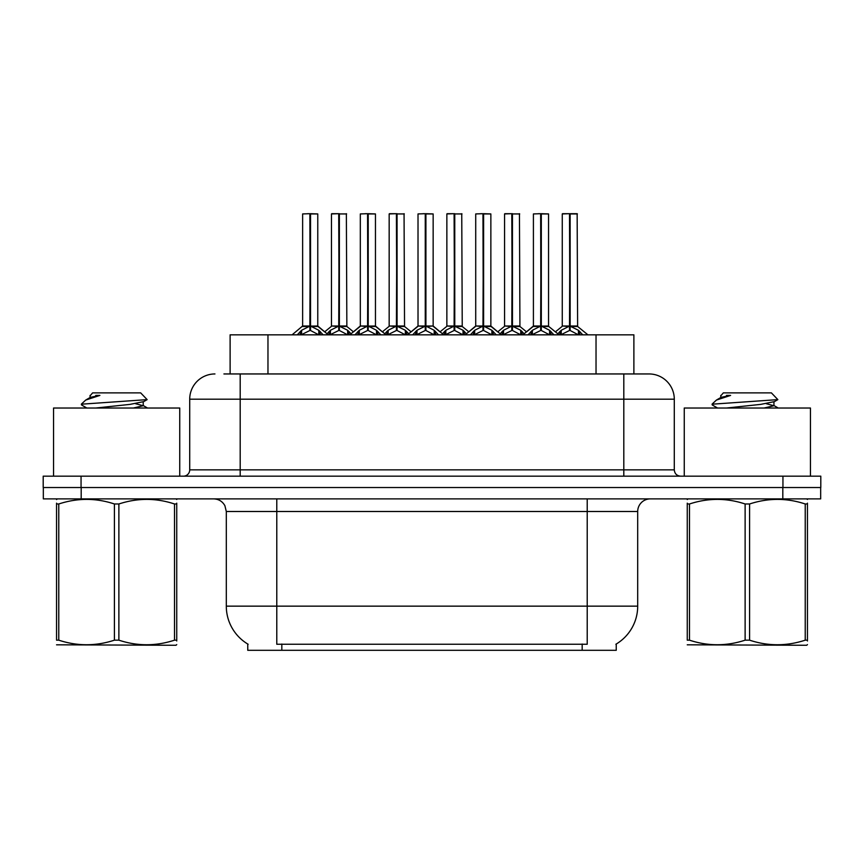<?xml version="1.0" encoding="UTF-8"?>
<svg xmlns="http://www.w3.org/2000/svg" width="864" height="864" viewBox="0 0 864 864"><rect width="100%" height="100%" fill="white"/><g stroke="black" fill="none" stroke-linecap="round" stroke-linejoin="round"><path stroke-width="1.3" d="M223.916 373.95L240.192 373.95L223.916 373.95L230.116 373.95L230.116 334.832L633.884 334.832L633.884 373.95M616.237 644.026L616.237 650.311L247.763 650.311L247.763 644.026M248.13 644.252A44.172 44.172 0 0 1 226.303 606.15L276.782 606.15L276.782 644.252L587.218 644.252L587.218 606.15L637.697 606.15L637.697 511.499A12.614 12.614 0 0 1 650.311 498.884M226.303 606.15L226.303 511.499L224.888 505.688C222.415 501.336 218.689 499.068 213.689 498.884M615.87 644.252A44.172 44.172 0 0 0 637.697 606.15M81.184 498.884L820.67 498.884L820.67 487.523L43.33 487.523L43.33 498.884L81.184 498.884L81.184 487.523M214.952 373.95A25.24 25.24 0 0 0 189.713 399.19L189.713 469.854A6.307 6.307 0 0 1 183.395 476.172M649.048 373.95A25.24 25.24 0 0 1 674.287 399.19L240.192 399.19L240.192 373.95L648.67 373.95M674.287 399.19L674.287 469.854C674.665 473.688 676.771 475.794 680.605 476.172M81.054 476.172L43.2 476.172L43.2 487.523L81.054 487.523L81.054 476.172L782.946 476.172L782.946 487.523L820.8 487.523L820.8 476.172L782.946 476.172M528.055 334.832L532.375 330.275L540.648 326.106L540.648 330.502L541.091 213.689L548.554 213.937L548.554 325.998L541.307 326.106L549.58 330.275L553.91 334.832M540.659 213.689L533.412 213.937L540.659 213.689L533.412 213.937L533.412 325.998L540.648 326.106M541.307 326.106L541.307 330.502L541.091 325.998L548.78 326.495L542.138 326.495M540.875 213.689L541.091 325.998M538.456 213.689L548.554 213.937L541.307 213.937L541.307 325.998M540.648 213.937L540.983 325.998L533.412 325.998L522.882 334.832M549.58 330.275L549.58 334.832L541.307 330.502M540.648 330.502L533.596 333.99M557.809 333.806L561.222 330.275L569.495 326.106L569.495 330.502L569.938 213.689L577.152 213.689L562.507 213.689L569.722 213.689L569.722 325.998L578.426 330.275L582.757 334.832M569.506 213.689L562.259 213.937L562.259 325.998L569.495 326.106M570.154 326.106L570.154 330.502L569.938 325.998L577.4 325.998L570.154 326.009L570.143 213.689M570.985 326.495L577.627 326.495L577.152 213.689M569.495 213.937L569.938 325.998M569.722 213.689L567.302 213.689M578.405 334.843L570.154 330.502M569.495 330.502L562.442 333.99M179.744 476.172L179.744 408.024L53.546 408.024L53.546 476.172M176.742 644.609L175.954 645.268L56.549 644.814M176.742 640.991L176.742 640.17C176.742 646.272 176.742 646.272 176.742 640.17L174.506 640.17L174.506 503.982C156.038 497.869 137.495 497.869 118.876 503.982L114.415 503.982C95.947 497.869 77.404 497.869 58.774 503.982L56.549 503.982C56.549 497.869 56.549 497.869 56.549 503.982L56.549 503.161M118.876 503.982L118.876 640.17C137.344 646.272 155.887 646.272 174.506 640.17M118.876 640.17L114.415 640.17L114.415 503.982M176.742 503.161L176.742 503.982C176.742 497.869 176.742 497.869 176.742 503.982L174.506 503.982M176.742 499.468L175.954 498.884M86.81 408.024L81.637 405.011L82.307 404.136L81.389 404.73M82.307 404.136L147.139 399.622L140.681 392.882L92.599 392.882L90.439 395.42M81.389 404.104L85.698 400.075L99.9 395.42L95.753 395.42M57.337 498.884L56.549 499.543M176.742 503.982L176.742 640.17M58.774 503.982L58.774 640.17L56.549 640.17L56.549 503.982M58.774 640.17C77.242 646.272 95.785 646.272 114.415 640.17M56.549 640.17C56.549 646.272 56.549 646.272 56.549 640.17M95.72 408.024L129.935 404.395L143.23 401.717L143.23 405.724L135.616 403.726M133.358 408.024L143.23 405.724M85.698 400.075L90.407 397.321L99.9 395.42M810.454 476.172L810.454 408.024L684.256 408.024L684.256 476.172M807.451 644.609L806.663 645.268L687.258 644.814M807.451 640.991L807.451 640.17C807.451 646.272 807.451 646.272 807.451 640.17L805.226 640.17L805.226 503.982C786.758 497.869 768.215 497.869 749.585 503.982L745.124 503.982C726.656 497.869 708.113 497.869 689.494 503.982L687.258 503.982C687.258 497.869 687.258 497.869 687.258 503.982L687.258 503.161M749.585 503.982L749.585 640.17C768.053 646.272 786.596 646.272 805.226 640.17M749.585 640.17L745.124 640.17L745.124 503.982M807.451 503.161L807.451 503.982C807.451 497.869 807.451 497.869 807.451 503.982L805.226 503.982M807.451 499.468L806.663 498.884M717.52 408.024L712.346 405.011L713.016 404.136L712.098 404.73M713.016 404.136L777.848 399.622L771.401 392.882L723.319 392.882L721.159 395.42M712.098 404.104L716.418 400.075L730.609 395.42L726.462 395.42M688.046 498.884L687.258 499.543M807.451 503.982L807.451 640.17M689.494 503.982L689.494 640.17L687.258 640.17L687.258 503.982M689.494 640.17C707.962 646.272 726.505 646.272 745.124 640.17M687.258 640.17C687.258 646.272 687.258 646.272 687.258 640.17M726.43 408.024L760.644 404.395L773.939 401.717L773.939 405.724L766.325 403.726M764.068 408.024L773.939 405.724M716.418 400.075L721.116 397.321L730.609 395.42M470.362 334.832L474.682 330.275L482.954 326.106L482.954 330.502L483.397 213.689L490.86 213.937L490.86 325.998L483.613 326.106L491.886 330.275L496.217 334.832M482.965 213.689L475.718 213.937L482.965 213.689L475.718 213.937L475.718 325.998L482.954 326.106M483.613 326.106L483.613 330.502L483.397 325.998L491.087 326.495L484.445 326.495M483.17 213.689L483.397 325.998M480.762 213.689L490.86 213.937L483.613 213.937L483.613 325.998M482.954 213.937L483.289 325.998L475.718 325.998L465.188 334.832M491.886 330.275L491.886 334.832L483.613 330.502M482.954 330.502L475.902 333.99M412.657 334.832L416.988 330.275L425.261 326.106L425.261 330.502L425.704 213.689L433.156 213.937L433.156 325.998L425.92 326.106L434.192 330.275L438.512 334.832M425.272 213.689L418.014 213.937L425.272 213.689L418.014 213.937L418.014 325.998L425.261 326.106M425.92 326.106L425.92 330.502L425.704 325.998L433.156 325.998L433.156 213.937L423.068 213.689M425.477 213.689L425.704 325.998M433.156 213.937L425.92 213.937L425.92 325.998M425.261 213.937L425.261 325.998L418.025 325.998L418.014 213.937M434.171 334.843L425.92 330.502M425.261 330.502L418.208 333.99M354.964 334.832L359.294 330.275L367.567 326.106L367.567 330.502L367.999 213.689L375.462 213.937L375.462 325.998L368.226 326.106L376.499 330.275L380.819 334.832M367.578 213.689L360.32 213.937L367.578 213.689L360.32 213.937L360.32 325.998L367.567 326.106M368.226 326.106L368.226 330.502L367.999 325.998L375.7 326.495L369.058 326.495M367.783 213.689L367.999 325.998M365.375 213.689L375.462 213.937L368.226 213.937L368.226 325.998M367.567 213.937L367.891 325.998L360.331 325.998L349.801 334.832M376.499 330.275L376.499 334.832L368.226 330.502M367.567 330.502L360.515 333.99M297.27 334.832L301.601 330.275L309.874 326.106L309.863 330.502L310.306 213.689L317.768 213.937L317.768 325.998L310.532 326.106L318.794 330.275L323.125 334.832M309.884 213.689L302.627 213.937L309.884 213.689L302.627 213.937L302.627 325.998L309.874 326.106M310.532 326.106L310.532 330.502L310.306 325.998L317.995 326.495L311.364 326.495M310.09 213.689L310.306 325.998M307.67 213.689L317.768 213.937L310.532 213.937L310.532 325.998M309.874 213.937L310.198 325.998L302.627 325.998L292.108 334.832L302.627 325.998M318.784 334.843L310.532 330.502M309.863 330.502L302.821 333.99M500.105 333.806L503.528 330.275L511.801 326.106L511.801 330.502L512.244 213.689L504.814 213.689L512.017 213.689L512.017 325.998L520.733 330.275L524.156 333.806M511.812 213.689L504.565 213.937L504.565 325.998L511.801 326.106M512.46 326.106L512.46 330.502L512.244 325.998L519.707 325.998L512.46 326.009L512.449 213.689M513.292 326.495L519.934 326.495L519.448 213.689M511.801 213.937L512.244 325.998M512.017 213.689L509.609 213.689M520.733 330.275L520.733 334.832L512.46 330.502M511.801 330.502L504.749 333.99M442.411 333.806L445.835 330.275L454.108 326.106L454.108 330.502L454.55 213.689L447.12 213.689L454.324 213.689L454.324 325.998L463.039 330.275L466.463 333.806M454.118 213.689L446.861 213.937L446.861 325.998L454.108 326.106M454.766 326.106L454.766 330.502L454.55 325.998L462.013 325.998L454.766 326.009L454.756 213.689M455.598 326.495L462.24 326.495L461.754 213.689M454.108 213.937L454.55 325.998M454.324 213.689L451.915 213.689M463.018 334.843L454.766 330.502M454.108 330.502L447.055 333.99M384.718 333.806L388.141 330.275L396.414 326.106L396.414 330.502L396.857 213.689L389.426 213.689L396.63 213.689L396.63 325.998L405.346 330.275L408.769 333.806M396.425 213.689L389.167 213.937L389.167 325.998L396.414 326.106M397.073 326.106L397.073 330.502L396.857 325.998L404.309 325.998L397.073 326.009L397.062 213.689M397.904 326.495L404.546 326.495L404.06 213.689M396.414 213.937L396.857 325.998M396.63 213.689L394.222 213.689M405.346 330.275L405.346 334.832L397.073 330.502M396.414 330.502L389.362 333.99M327.024 333.806L330.448 330.275L338.72 326.106L338.72 330.502L339.152 213.689L331.722 213.689L338.936 213.689L338.936 325.998L347.652 330.275L351.065 333.806M338.731 213.689L331.474 213.937L331.474 325.998L338.72 326.106M339.379 326.106L339.379 330.502L339.152 325.998L346.615 325.998L339.379 326.009L339.368 213.689M340.211 326.495L346.853 326.495L346.367 213.689M338.72 213.937L339.152 325.998M338.936 213.689L336.517 213.689M347.652 330.275L347.652 334.832L339.379 330.502M338.72 330.502L331.668 333.99M582.174 650.311L582.174 644.026M281.826 650.311L281.826 644.026M267.97 373.95L267.97 334.832M596.03 373.95L596.03 334.832M587.218 498.884L587.218 511.499L226.303 511.499M637.697 511.499L587.218 511.499L587.218 606.15L276.782 606.15L276.782 498.884M782.816 498.884L782.816 487.523M240.192 476.172L240.192 399.19L189.713 399.19M189.713 469.854L674.287 469.854M623.808 373.95L623.808 476.172M539.816 326.495L533.174 326.495L526.554 331.862L519.934 326.495M550.908 331.43L550.908 334.832M532.375 330.275L532.375 334.832M531.058 331.43L531.058 334.832M568.663 326.495L562.259 325.998L569.495 326.009M577.4 213.937L570.154 213.937M578.426 330.275L578.426 334.832M579.755 331.43L579.755 334.832M561.222 330.275L561.222 334.832M559.904 331.43L559.904 334.832M482.123 326.495L475.718 325.998M493.214 331.43L493.214 334.832M474.682 330.275L474.682 334.832M473.353 331.43L473.353 334.832M424.429 326.495L418.025 325.998L407.495 334.832M443.686 334.832L433.156 325.998L426.751 326.495M434.192 330.275L434.192 334.832M435.521 331.43L435.521 334.832M416.988 330.275L416.988 334.832M415.66 331.43L415.66 334.832M366.736 326.495L360.331 325.998M377.816 331.43L377.816 334.832M359.294 330.275L359.294 334.832M357.966 331.43L357.966 334.832M309.042 326.495L302.4 326.495M318.794 330.275L318.794 334.832M320.123 331.43L320.123 334.832M301.601 330.275L301.601 334.832M300.272 331.43L300.272 334.832M510.97 326.495L504.565 325.998L511.801 326.009M519.707 213.937L512.46 213.937M522.061 331.43L522.061 334.832M503.528 330.275L503.528 334.832M502.211 331.43L502.211 334.832M453.276 326.495L446.872 325.998L454.108 326.009M462.013 213.937L454.766 213.937M463.039 330.275L463.039 334.832M464.368 331.43L464.368 334.832M445.835 330.275L445.835 334.832M444.506 331.43L444.506 334.832M395.582 326.495L389.178 325.998L396.414 326.009M404.309 213.937L397.073 213.937M406.663 331.43L406.663 334.832M388.141 330.275L388.141 334.832M386.813 331.43L386.813 334.832M337.889 326.495L331.474 325.998L338.72 326.009M346.615 213.937L339.379 213.937M348.97 331.43L348.97 334.832M330.448 330.275L330.448 334.832M329.119 331.43L329.119 334.832M562.021 326.495L555.401 331.862L548.78 326.495L559.073 334.832M577.627 326.495L587.92 334.832M90.061 395.42L90.061 397.71M142.884 405.335L147.485 408.024M142.884 402.106L147.139 399.632M720.77 395.42L720.77 397.71M773.593 405.335L778.194 408.024M773.593 402.106L777.848 399.632M490.849 325.998L501.379 334.832M375.462 325.998L385.992 334.832M317.768 325.998L328.288 334.832M475.481 326.495L468.86 331.862L462.24 326.495M491.087 326.495L497.707 331.862L504.328 326.495M417.787 326.495L411.167 331.862L404.546 326.495M433.393 326.495L440.014 331.862L446.634 326.495M360.094 326.495L353.473 331.862L346.853 326.495M375.7 326.495L382.32 331.862L388.94 326.495M317.995 326.495L324.626 331.862L331.247 326.495"/></g></svg>
